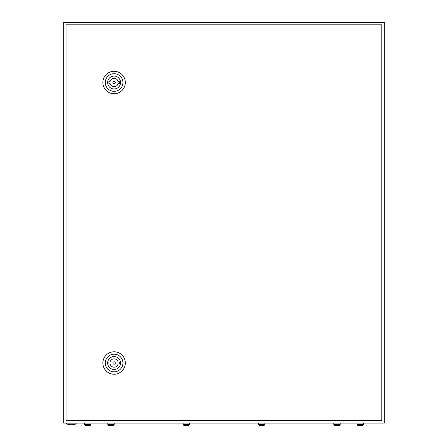 <?xml version="1.0" encoding="UTF-8"?>
<svg xmlns="http://www.w3.org/2000/svg" width="448" height="448" viewBox="0 0 448 448"><rect width="100%" height="100%" fill="white"/><g stroke="black" fill="none" stroke-linecap="round" stroke-linejoin="round"><path stroke-width="0.67" d="M63.711 22.4L63.711 423.114L384.289 423.114L384.289 22.4L63.711 22.4M76.138 423.914A14.829 14.829 0 0 1 66.517 423.914L76.138 423.914L76.138 423.114M115.304 363.009A1.204 1.204 0 0 0 114.1 361.805A1.204 1.204 0 0 0 112.896 363.009A1.204 1.204 0 0 0 114.1 364.213A1.204 1.204 0 0 0 115.304 363.009M102.878 363.009A11.222 11.222 0 0 1 114.1 351.786A11.222 11.222 0 0 1 125.322 363.009A11.222 11.222 0 0 1 114.1 374.226A11.222 11.222 0 0 1 102.878 363.009M105.286 363.009A8.814 8.814 0 0 1 114.1 354.194A8.814 8.814 0 0 1 122.914 363.009A8.814 8.814 0 0 1 114.1 371.823A8.814 8.814 0 0 1 105.286 363.009M120.551 363.009A6.451 6.451 0 0 1 114.1 369.46A6.451 6.451 0 0 1 107.649 363.009A6.451 6.451 0 0 1 114.1 356.558A6.451 6.451 0 0 1 120.551 363.009M118.143 362.006A4.166 4.166 0 0 0 110.057 362.006L108.892 362.006L108.892 364.011L110.057 364.011A4.166 4.166 0 0 0 118.143 364.011L119.308 364.011L119.308 362.006L118.143 362.006M115.304 82.505A1.204 1.204 0 0 0 114.1 81.306A1.204 1.204 0 0 0 112.896 82.505A1.204 1.204 0 0 0 114.1 83.709A1.204 1.204 0 0 0 115.304 82.505M102.878 82.505A11.222 11.222 0 0 1 114.1 71.288A11.222 11.222 0 0 1 125.322 82.505A11.222 11.222 0 0 1 114.1 93.727A11.222 11.222 0 0 1 102.878 82.505M105.286 82.505A8.814 8.814 0 0 1 114.1 73.69A8.814 8.814 0 0 1 122.914 82.505A8.814 8.814 0 0 1 114.1 91.325A8.814 8.814 0 0 1 105.286 82.505M120.551 82.505A6.451 6.451 0 0 1 114.1 88.962A6.451 6.451 0 0 1 107.649 82.505A6.451 6.451 0 0 1 114.1 76.054A6.451 6.451 0 0 1 120.551 82.505M118.143 81.508A4.166 4.166 0 0 0 110.057 81.508L108.892 81.508L108.892 83.507L110.057 83.507A4.166 4.166 0 0 0 118.143 83.507L119.308 83.507L119.308 81.508L118.143 81.508M66.013 24.802L66.013 420.711L381.78 420.711L381.78 24.802L66.013 24.802M85.193 425.303L84.549 424.48L90.961 424.48L90.322 425.303M85.193 425.27L86.234 425.6L90.322 425.27M88.558 425.6L89.281 425.6M86.234 425.6L87.758 425.6M107.794 423.114L107.794 424.48L108.433 425.303L107.794 424.48L114.206 424.48L113.562 425.303L114.206 424.48L114.206 423.114M110.998 425.6L108.433 425.27L109.474 425.6L113.562 425.27M111.798 425.6L112.521 425.6M183.126 423.114L183.126 424.48L183.77 425.303L183.126 424.48L189.538 424.48L188.899 425.303L189.538 424.48L189.538 423.114M187.858 425.6L183.77 425.27L184.811 425.6L188.899 425.27M258.462 423.114L258.462 424.48L259.101 425.303L258.462 424.48L264.874 424.48L264.23 425.303L264.874 424.48L264.874 423.114M263.189 425.6L259.101 425.27L260.142 425.6L264.23 425.27M333.794 423.114L333.794 424.48L334.438 425.303L333.794 424.48L340.206 424.48L339.567 425.303L340.206 424.48L340.206 423.114M338.526 425.6L334.438 425.27L335.479 425.6L339.567 425.27M357.678 425.303L357.039 424.48L363.451 424.48L362.807 425.303M357.678 425.27L358.719 425.6L362.807 425.27M358.719 425.6L361.766 425.6M335.479 425.6L334.438 425.27M260.142 425.6L259.101 425.27M184.811 425.6L183.77 425.27M109.474 425.6L108.433 425.27M66.517 423.914L66.517 423.114M90.961 424.48L90.961 423.114M84.549 424.48L84.549 423.114M363.451 424.48L363.451 423.114M357.039 424.48L357.039 423.114"/></g></svg>
